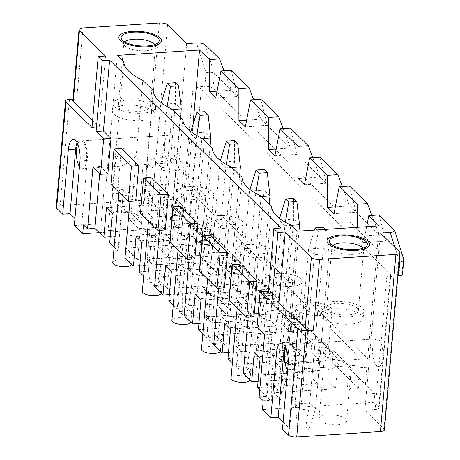 <?xml version="1.0" encoding="UTF-8"?>
<svg xmlns="http://www.w3.org/2000/svg" width="460" height="460" viewBox="0 0 460 460"><rect width="100%" height="100%" fill="white"/><g stroke="black" fill="none" stroke-linecap="round" stroke-linejoin="round"><path stroke-width="0.34" stroke-dasharray="2.3 1.72" d="M317.222 229.914L318.343 231.006L326.422 230.483L329.096 253.684L314.41 254.644L300.851 409.624L315.537 408.664L309.718 402.971L323.276 247.992L329.096 253.684L315.537 408.664L308.988 429.738L300.909 430.267L297.706 427.133L295.032 403.932L300.851 409.624L300.909 430.267M323.219 227.349L323.276 247.992L308.591 248.952L314.45 230.092M318.343 231.006L314.41 254.644L308.591 248.952L295.032 403.932L309.718 402.971L305.785 426.61L308.988 429.738M326.422 230.483L325.3 229.385M297.706 427.133L305.785 426.61M290.984 225.319L284.843 225.716L271.285 380.696L285.97 379.736L280.151 374.043L293.71 219.064L299.529 224.756M298.971 231.104L285.97 379.736L279.421 400.815L271.342 401.338L268.14 398.21L265.466 375.003L271.285 380.696L271.342 401.338M293.652 198.421L293.71 219.064L279.024 220.024L279.53 218.391M285.418 222.278L284.843 225.716L279.024 220.024L265.466 375.003L280.151 374.043L276.218 397.681L279.421 400.815M268.14 398.21L276.218 397.681M261.418 196.391L255.277 196.794L241.718 351.768L256.404 350.813L250.579 345.115L264.143 190.135L269.962 195.833M269.244 204.044L256.404 350.813L249.849 371.887L241.776 372.416L238.573 369.282L235.899 346.075L241.718 351.768L241.776 372.416M264.086 169.493L264.143 190.135L249.458 191.095L249.964 189.462M255.846 193.349L255.277 196.794L249.458 191.095L235.899 346.075L250.579 345.115L246.652 368.753L249.849 371.887M238.573 369.282L246.652 368.753M231.851 167.463L225.71 167.865L212.152 322.845L226.837 321.885L221.013 316.192L234.571 161.213L240.396 166.905M239.677 175.116L226.837 321.885L220.282 342.959L212.209 343.488L209.007 340.354L206.327 317.147L212.152 322.845L212.209 343.488M234.514 140.57L234.571 161.213L219.886 162.167L220.397 160.534M226.28 164.421L225.71 167.865L219.886 162.167L206.327 317.147L221.013 316.192L217.085 339.825L220.282 342.959M209.007 340.354L217.085 339.825M202.285 138.535L196.138 138.937L182.58 293.917L197.265 292.957L191.446 287.264L205.005 132.284L210.824 137.977M210.105 146.188L197.265 292.957L190.716 314.03L182.637 314.559L179.44 311.426L176.761 288.224L182.58 293.917L182.637 314.559M204.947 111.642L205.005 132.284L190.319 133.245L190.831 131.612M196.713 135.499L196.138 138.937L190.319 133.245L176.761 288.224L191.446 287.264L187.513 310.902L190.716 314.03M179.44 311.426L187.513 310.902M172.718 109.612L166.572 110.009L153.013 264.989L167.699 264.029L161.88 258.336L175.438 103.356L181.257 109.054M180.538 117.265L167.699 264.029L161.149 285.108L153.071 285.631L149.874 282.503L147.194 259.296L153.013 264.989L153.071 285.631M175.381 82.714L175.438 103.356L160.753 104.316L161.259 102.683M167.147 106.57L166.572 110.009L160.753 104.316L147.194 259.296L161.88 258.336L157.947 281.974L161.149 285.108M149.874 282.503L157.947 281.974M354.16 303.629A21.396 7.596 5 0 0 332.643 301.61A21.396 7.596 5 0 0 321.183 307.257A21.396 7.596 5 0 0 341.837 316.693A21.396 7.596 5 0 0 363.814 310.989A21.396 7.596 5 0 0 354.16 303.629M332.862 245.513A15.95 5.664 5 0 0 331.901 247.215A15.95 5.664 5 0 0 332.097 248.314A15.95 5.664 5 0 0 347.3 254.248A15.95 5.664 5 0 0 363.302 251.045A15.95 5.664 5 0 0 363.688 249.998A15.95 5.664 5 0 0 363.038 248.153M351.193 305.026A15.95 5.664 5 0 0 335.15 303.519A15.95 5.664 5 0 0 326.611 307.734A15.95 5.664 5 0 0 342.01 314.766A15.95 5.664 5 0 0 358.392 310.511A15.95 5.664 5 0 0 351.193 305.026M114.54 106.789A21.396 7.596 5 0 0 138.04 113.287A21.396 7.596 5 0 0 155.681 107.358A21.396 7.596 5 0 0 135.027 97.928A21.396 7.596 5 0 0 113.051 103.632A21.396 7.596 5 0 0 114.54 106.789M124.729 41.889A15.95 5.664 5 0 0 123.769 43.591A15.95 5.664 5 0 0 123.964 44.689A15.95 5.664 5 0 0 124.878 45.943A15.95 5.664 5 0 0 140.892 50.738A15.95 5.664 5 0 0 155.169 47.414A15.95 5.664 5 0 0 155.549 46.368A15.95 5.664 5 0 0 154.899 44.528M119.583 106.461A15.95 5.664 5 0 0 137.103 111.303A15.95 5.664 5 0 0 150.253 106.887A15.95 5.664 5 0 0 134.86 99.854A15.95 5.664 5 0 0 118.473 104.104A15.95 5.664 5 0 0 119.583 106.461M74.945 218.5L81.673 225.078L87.32 160.505A15.847 5.882 -93.7 0 0 80.465 138.995A15.847 5.882 -93.7 0 0 77.021 142.703M79.482 166.635A13.869 5.146 -93.7 0 0 82.403 168.647A13.869 5.146 -93.7 0 0 86.716 157.176A13.869 5.146 -93.7 0 0 82.633 141.893A13.869 5.146 -93.7 0 0 80.598 140.973A13.869 5.146 -93.7 0 0 77.659 144.02M72.962 99.084L76.82 98.837A6.342 2.254 5 0 0 72.835 100.562M129.772 221.179A13.869 4.922 5 0 0 138.494 217.402A13.869 4.922 5 0 0 125.108 211.289A13.869 4.922 5 0 0 110.866 214.987A13.869 4.922 5 0 0 129.772 221.179M56.195 207.31A6.342 2.254 -175 0 1 60.179 205.585L69.477 99.314M159.384 23L143.888 200.117L60.179 205.585M143.888 200.117A6.342 2.254 -175 0 1 152.087 202.015L171.177 220.691L181.458 220.018A6.342 2.254 -175 0 1 189.664 221.915L201.284 89.073L390.327 274.022L378.706 406.864L374.049 402.31L262.441 409.595M99.262 232.674L194.315 226.469L189.664 221.915M74.33 225.555L81.673 225.078M172.35 197.035L169.769 226.556L187.697 244.093L190.279 214.573L172.35 197.035L110.676 201.066L103.69 194.229L101.108 223.75L83.484 224.9M103.69 194.229L187.398 188.767L184.811 218.281L195.092 217.614L194.315 226.469M92.006 127.483L99.348 127.006L105.547 56.16M92.627 120.428L99.348 127.006M186.674 43.573L171.177 220.691M201.284 89.073A6.342 2.254 5 0 0 193.079 87.181L204.832 86.411L206.022 72.789L196.5 42.929M283.084 422.125L289.806 428.703L295.458 364.13A15.847 5.882 -93.7 0 0 288.604 342.619A15.847 5.882 -93.7 0 0 285.16 346.334M287.621 370.26A13.869 5.146 -93.7 0 0 290.542 372.272A13.869 5.146 -93.7 0 0 294.728 363.417A13.869 5.146 -93.7 0 0 290.766 345.517A13.869 5.146 -93.7 0 0 288.736 344.597A13.869 5.146 -93.7 0 0 285.798 347.645M333.109 352.883L323.438 343.419A18.227 6.474 5 0 1 311.69 344.189L321.362 353.648L333.109 352.883L332.402 361.002L367.643 358.697L187.91 182.861L105.673 188.232L117.294 55.39M187.91 182.861L193.01 124.591M259.762 389.695L266.484 396.273L271.912 334.282L264.345 326.882L257.002 327.359M271.912 334.282L264.569 334.759M195.092 217.614L374.825 393.449L374.049 402.31M121.354 148.528L118.254 183.954L123.539 189.129L118.116 251.12L114.109 247.198M123.539 189.129A9.51 3.375 5 0 0 118.979 191.573A9.51 3.375 5 0 0 119.64 192.976A9.51 3.375 5 0 0 130.427 195.862L135.712 201.037M130.427 195.862L129.938 201.411M143.681 276.127L147.683 280.048L153.105 218.052A9.51 3.375 5 0 0 148.545 220.495A9.51 3.375 5 0 0 149.207 221.904A9.51 3.375 5 0 0 159.994 224.79L165.278 229.965M150.92 177.456L147.821 212.882L153.105 218.052M159.994 224.79L159.511 230.339M173.248 305.055L177.249 308.971L182.672 246.98A9.51 3.375 5 0 0 178.112 249.423A9.51 3.375 5 0 0 178.773 250.827A9.51 3.375 5 0 0 189.56 253.719L194.85 258.888M180.487 206.385L177.387 241.81L182.672 246.98M189.56 253.719L189.077 259.267M202.814 333.983L206.816 337.899L212.244 275.908A9.51 3.375 5 0 0 207.678 278.352A9.51 3.375 5 0 0 208.345 279.755A9.51 3.375 5 0 0 219.127 282.647L224.417 287.816M210.053 235.313L206.954 270.733L212.244 275.908M219.127 282.647L218.644 288.196M232.38 362.905L236.388 366.827L241.81 304.836A9.51 3.375 5 0 0 237.251 307.28A9.51 3.375 5 0 0 237.912 308.683A9.51 3.375 5 0 0 248.699 311.57L253.983 316.744M239.62 264.236L236.52 299.661L241.81 304.836M248.699 311.57L248.21 317.118M264.345 326.882L267.444 291.456M268.283 292.278L275.011 298.856L281.209 228.011M107.893 173.817L100.326 166.416L99.705 173.477M275.011 298.856L267.668 299.339M382.841 357.661A13.869 5.146 86.3 0 1 378.655 366.522A13.869 5.146 86.3 0 1 372.611 353.016A13.869 5.146 86.3 0 1 376.843 338.842A13.869 5.146 86.3 0 1 382.841 357.661M384.416 429.807A6.342 2.254 -175 0 0 383.973 428.875L364.883 410.193L380.38 233.076M337.91 424.804A13.869 4.922 5 0 0 346.633 421.032A13.869 4.922 5 0 0 333.247 414.914A13.869 4.922 5 0 0 318.998 418.611A13.869 4.922 5 0 0 337.91 424.804M282.463 429.186L289.806 428.703M378.706 406.864A6.342 2.254 -175 0 1 379.149 407.801A6.342 2.254 -175 0 1 375.159 409.526L364.883 410.193M379.149 407.801L390.77 274.959A6.342 2.254 5 0 1 386.785 276.684L397.877 275.96M379.069 214.941L385.618 241.126L403.753 259.089M402.517 274.195A6.342 2.254 5 0 0 402.08 273.257L213.032 88.308A6.342 2.254 5 0 0 204.832 86.411M213.032 88.308L214.325 73.548L385.618 241.126L363.59 242.569L366.654 226.682M246.623 120.094L260.946 119.157L253.621 99.699M245.318 126.862L267.346 125.419L260.803 99.234M231.23 70.305L237.78 96.496L215.751 97.934M217.057 91.166L231.374 90.229L224.054 70.771M205.16 44.792L214.325 73.548C212.549 72.26 209.783 72.007 206.022 72.789M164.519 144.072A13.869 5.146 86.3 0 1 168.711 135.217A13.869 5.146 86.3 0 1 174.748 148.718A13.869 5.146 86.3 0 1 170.516 162.892A13.869 5.146 86.3 0 1 164.519 144.072M390.77 274.959A6.342 2.254 5 0 0 390.327 274.022M374.825 393.449L364.544 394.122L367.132 364.602L283.423 370.07L280.841 399.591L263.218 400.74M257.525 387.504L317.733 383.571L311.914 377.878L258.06 381.397M243.271 373.566A9.51 3.375 5 0 0 244.789 373.514A9.51 3.375 5 0 0 250.769 370.927A9.51 3.375 5 0 0 250.108 369.524A9.51 3.375 5 0 0 236.388 366.827M280.841 399.591L273.855 392.754L335.535 388.729L317.607 371.191L255.927 375.216L244.289 363.831L305.969 359.8L288.04 342.263L290.622 312.742L228.942 316.773L226.36 346.288L288.04 342.263M259.147 396.756L266.484 396.273M125.005 257.859A9.51 3.375 5 0 0 126.517 257.807A9.51 3.375 5 0 0 132.503 255.219A9.51 3.375 5 0 0 131.836 253.816A9.51 3.375 5 0 0 118.116 251.12M131.663 264.373A9.51 3.375 5 0 0 131.727 264.075A9.51 3.375 5 0 0 122.55 259.883A9.51 3.375 5 0 0 112.78 262.418M110.912 184.431L118.254 183.954M105.673 188.232L112.079 194.494A73.422 26.076 5 0 0 131.169 213.17L141.645 223.422A73.422 26.076 5 0 0 160.736 242.098L171.212 252.35A73.422 26.076 5 0 0 190.302 271.026L200.778 281.273A73.422 26.076 5 0 0 219.868 299.954L230.345 310.201A73.422 26.076 5 0 0 249.441 328.877L259.917 339.129A73.422 26.076 5 0 0 279.007 357.805L290.628 224.963M279.007 357.805L285.407 364.067L297.028 231.23M321.362 353.648L320.654 361.767L285.407 364.067M367.643 358.697L379.27 225.86M357.178 227.303L357.184 236.302L363.59 242.569M332.402 361.002L322.73 351.538A18.227 6.474 5 0 0 328.739 347.369A18.227 6.474 5 0 0 311.144 339.336A18.227 6.474 5 0 0 292.422 344.195A18.227 6.474 5 0 0 310.983 352.303L320.654 361.767M323.438 343.419L322.73 351.538M204.458 235.83A18.227 6.474 5 0 0 210.467 231.662A18.227 6.474 5 0 0 192.872 223.629A18.227 6.474 5 0 0 174.15 228.488A18.227 6.474 5 0 0 192.711 236.595L202.383 246.06L214.13 245.295L204.458 235.83L205.171 227.711L214.843 237.176L214.13 245.295M263.591 293.681A18.227 6.474 5 0 0 269.6 289.518A18.227 6.474 5 0 0 252.005 281.48A18.227 6.474 5 0 0 233.289 286.339A18.227 6.474 5 0 0 251.844 294.452L261.516 303.916L273.269 303.146L263.591 293.681L264.305 285.568L273.976 295.027L273.269 303.146M293.164 322.609A18.227 6.474 5 0 0 299.167 318.441A18.227 6.474 5 0 0 281.577 310.408A18.227 6.474 5 0 0 262.855 315.267A18.227 6.474 5 0 0 281.411 323.38L291.088 332.839L302.835 332.074L293.164 322.609L293.871 314.49L303.542 323.955L302.835 332.074M234.025 264.759A18.227 6.474 5 0 0 240.034 260.59A18.227 6.474 5 0 0 222.439 252.552A18.227 6.474 5 0 0 203.717 257.41A18.227 6.474 5 0 0 222.278 265.523L231.949 274.988L243.696 274.217L234.025 264.759L234.738 256.64L244.409 266.104L243.696 274.217M174.892 206.902A18.227 6.474 5 0 0 180.901 202.733A18.227 6.474 5 0 0 163.306 194.701A18.227 6.474 5 0 0 144.584 199.559A18.227 6.474 5 0 0 163.145 207.673L172.816 217.131L184.564 216.367L174.892 206.902L175.599 198.783A18.227 6.474 5 0 1 163.852 199.554L163.145 207.673M311.69 344.189L310.983 352.303M307.113 302.335A18.227 6.474 -175 0 1 331.965 310.471A18.227 6.474 -175 0 1 325.956 314.64A18.227 6.474 -175 0 1 306.159 314.186A18.227 6.474 -175 0 1 295.648 307.291A18.227 6.474 -175 0 1 307.113 302.335M131.169 213.17L142.79 80.333M141.645 223.422L153.266 90.58M249.441 328.877L261.061 196.04M259.917 339.129L271.538 206.287M318.24 305.555L324.058 311.247L309.373 312.208L303.554 306.515L318.24 305.555L311.914 377.878M109.687 242.868L169.895 238.941L164.076 233.243L110.222 236.762M169.769 226.556L108.094 230.581L101.108 223.75M187.697 244.093L126.017 248.124L137.661 259.509L199.335 255.484L201.917 225.963L140.242 229.988L137.661 259.509M100.326 166.416L92.983 166.894M254.288 352.291L299.811 349.318L305.63 355.011L260.107 357.983M305.63 355.011L309.373 312.208M317.733 383.571L324.058 311.247M159.275 157.699A18.227 6.474 -175 0 1 184.126 165.836A18.227 6.474 -175 0 1 178.118 170.005A18.227 6.474 -175 0 1 158.32 169.556A18.227 6.474 -175 0 1 147.815 162.662A18.227 6.474 -175 0 1 159.275 157.699M349.502 186.012L356.051 212.204L334.023 213.641M357.184 236.302L379.212 234.864L371.893 215.406M219.868 299.954L231.495 167.112M230.345 310.201L241.971 177.364M164.076 233.243L170.401 160.919L176.22 166.618L161.535 167.572L155.716 161.88L170.401 160.919M106.45 207.655L151.972 204.683L155.716 161.88M115.477 162.265C115.299 165.025 116.598 166.347 119.358 166.232C123.924 165.652 129.283 162.438 135.424 156.601L143.106 164.686L125.235 146.636C119.393 152.582 116.138 157.791 115.477 162.265L110.866 214.987M153.542 111.579A21.396 7.596 5 0 0 130.042 105.087A21.396 7.596 5 0 0 112.401 111.009A21.396 7.596 5 0 0 133.055 120.445A21.396 7.596 5 0 0 155.031 114.741A21.396 7.596 5 0 0 153.542 111.579M361.681 315.209A21.396 7.596 5 0 0 338.18 308.712A21.396 7.596 5 0 0 320.539 314.634A21.396 7.596 5 0 0 341.193 324.07A21.396 7.596 5 0 0 363.17 318.366A21.396 7.596 5 0 0 361.681 315.209M378.655 366.522L351.244 368.31L343.557 360.232C337.416 366.068 332.062 369.276 327.497 369.863C324.731 369.972 323.438 368.65 323.616 365.89C324.277 361.416 327.531 356.207 333.373 350.267L351.244 368.31L346.633 421.032M190.279 214.573L128.599 218.603L140.242 229.988M128.599 218.603L126.017 248.124M140.478 213.359L147.821 212.882M161.23 293.296A9.51 3.375 5 0 0 161.293 293.003A9.51 3.375 5 0 0 152.116 288.811A9.51 3.375 5 0 0 142.347 291.347M154.571 286.781A9.51 3.375 5 0 0 156.089 286.735A9.51 3.375 5 0 0 162.07 284.148A9.51 3.375 5 0 0 161.408 282.745A9.51 3.375 5 0 0 147.683 280.048M169.809 258.917L167.227 288.437L228.907 284.412L231.489 254.892L169.809 258.917L158.171 247.526L155.583 277.046L167.227 288.437M155.583 277.046L217.264 273.022L219.845 243.501L158.171 247.526M170.045 242.288L177.387 241.81M190.796 322.224A9.51 3.375 5 0 0 190.86 321.931A9.51 3.375 5 0 0 181.683 317.739A9.51 3.375 5 0 0 171.913 320.275M184.138 315.709A9.51 3.375 5 0 0 185.656 315.663A9.51 3.375 5 0 0 191.636 313.076A9.51 3.375 5 0 0 190.975 311.667A9.51 3.375 5 0 0 177.249 308.971M199.375 287.845L196.794 317.365L258.474 313.335L261.056 283.814L199.375 287.845L187.737 276.454L185.156 305.975L196.794 317.365M185.156 305.975L246.83 301.95L249.412 272.429L187.737 276.454M199.611 271.216L206.954 270.733M220.363 351.152A9.51 3.375 5 0 0 220.426 350.859A9.51 3.375 5 0 0 211.249 346.662A9.51 3.375 5 0 0 201.48 349.197M213.704 344.638A9.51 3.375 5 0 0 215.222 344.586A9.51 3.375 5 0 0 221.202 341.998A9.51 3.375 5 0 0 220.541 340.596A9.51 3.375 5 0 0 206.816 337.899M217.304 305.382L214.722 334.903L276.397 330.872L278.984 301.352L217.304 305.382L228.942 316.773M214.722 334.903L226.36 346.288M151.972 204.683L157.791 210.381L112.269 213.354M207.161 244.398A5.549 1.972 5 0 0 210.651 242.891A5.549 1.972 5 0 0 210.266 242.069A5.549 1.972 5 0 0 204.171 240.384A5.549 1.972 5 0 0 199.6 241.925A5.549 1.972 5 0 0 207.161 244.398M184.811 218.281L200.761 233.887A5.549 1.972 5 0 0 206.85 235.572A5.549 1.972 5 0 0 211.427 234.036A5.549 1.972 5 0 0 211.042 233.214A5.549 1.972 5 0 0 204.947 231.529A5.549 1.972 5 0 0 200.376 233.065A5.549 1.972 5 0 0 200.761 233.887L230.328 262.815A5.549 1.972 5 0 0 236.423 264.5A5.549 1.972 5 0 0 240.994 262.959A5.549 1.972 5 0 0 240.609 262.142A5.549 1.972 5 0 0 234.514 260.458A5.549 1.972 5 0 0 229.942 261.993A5.549 1.972 5 0 0 230.328 262.815L259.894 291.738A5.549 1.972 5 0 0 265.989 293.422A5.549 1.972 5 0 0 270.56 291.887A5.549 1.972 5 0 0 270.175 291.071A5.549 1.972 5 0 0 264.086 289.386A5.549 1.972 5 0 0 259.509 290.921A5.549 1.972 5 0 0 259.894 291.738L289.461 320.666A5.549 1.972 5 0 0 295.556 322.351A5.549 1.972 5 0 0 300.127 320.815A5.549 1.972 5 0 0 299.742 319.993A5.549 1.972 5 0 0 293.652 318.314A5.549 1.972 5 0 0 289.075 319.849A5.549 1.972 5 0 0 289.461 320.666L319.033 349.594A5.549 1.972 5 0 0 325.122 351.279A5.549 1.972 5 0 0 329.699 349.744A5.549 1.972 5 0 0 329.308 348.921A5.549 1.972 5 0 0 323.219 347.237A5.549 1.972 5 0 0 318.642 348.772A5.549 1.972 5 0 0 319.033 349.594L348.599 378.522A5.549 1.972 5 0 0 354.689 380.207A5.549 1.972 5 0 0 359.266 378.666A5.549 1.972 5 0 0 358.88 377.85A5.549 1.972 5 0 0 352.785 376.165A5.549 1.972 5 0 0 348.214 377.7A5.549 1.972 5 0 0 348.599 378.522L364.544 394.122M136.016 236.584L181.539 233.611L187.358 239.303L141.835 242.276M236.733 273.326A5.549 1.972 5 0 0 240.218 271.82A5.549 1.972 5 0 0 239.832 270.998A5.549 1.972 5 0 0 233.743 269.313A5.549 1.972 5 0 0 229.166 270.848A5.549 1.972 5 0 0 236.733 273.326M165.583 265.512L211.105 262.539L216.93 268.232L171.402 271.204M266.3 302.254A5.549 1.972 5 0 0 269.784 300.742A5.549 1.972 5 0 0 269.399 299.926A5.549 1.972 5 0 0 263.31 298.241A5.549 1.972 5 0 0 258.733 299.776A5.549 1.972 5 0 0 266.3 302.254M195.149 294.434L240.672 291.462L246.497 297.16L200.968 300.133M295.866 331.183A5.549 1.972 5 0 0 299.356 329.671A5.549 1.972 5 0 0 298.966 328.854A5.549 1.972 5 0 0 292.876 327.169A5.549 1.972 5 0 0 288.305 328.704A5.549 1.972 5 0 0 295.866 331.183M224.716 323.363L270.244 320.39L276.063 326.088L230.54 329.061M325.433 360.105A5.549 1.972 5 0 0 328.923 358.599A5.549 1.972 5 0 0 328.538 357.776A5.549 1.972 5 0 0 322.443 356.092A5.549 1.972 5 0 0 317.872 357.633A5.549 1.972 5 0 0 325.433 360.105M110.676 201.066L108.094 230.581M219.845 243.501L201.917 225.963M217.264 273.022L199.335 255.484M139.254 271.797L199.462 267.864L193.643 262.171L139.788 265.69M305.969 359.8L308.551 330.28L290.622 312.742M283.423 370.07L276.437 363.233L273.855 392.754M276.437 363.233L338.117 359.208L335.535 388.729M229.178 300.138L236.52 299.661M354.999 389.034A5.549 1.972 5 0 0 358.49 387.527A5.549 1.972 5 0 0 358.104 386.705A5.549 1.972 5 0 0 352.009 385.02A5.549 1.972 5 0 0 347.438 386.555A5.549 1.972 5 0 0 354.999 389.034M249.935 380.081A9.51 3.375 5 0 0 249.998 379.782A9.51 3.375 5 0 0 240.816 375.59A9.51 3.375 5 0 0 231.052 378.126M367.132 364.602L187.398 188.767M308.551 330.28L246.87 334.311L258.514 345.696L320.189 341.671L338.117 359.208M278.984 301.352L261.056 283.814M249.412 272.429L231.489 254.892M320.189 341.671L317.607 371.191M258.514 345.696L255.927 375.216M246.87 334.311L244.289 363.831M163.852 199.554L173.523 209.018L185.271 208.248L175.599 198.783M173.523 209.018L172.816 217.131M185.271 208.248L184.564 216.367M112.079 194.494L123.7 61.657M157.791 210.381L161.535 167.572M169.895 238.941L176.22 166.618M193.643 262.171L199.968 189.848L205.792 195.54L191.107 196.5L185.282 190.808L199.968 189.848M181.539 233.611L185.282 190.808M214.843 237.176L203.096 237.941L193.418 228.482A18.227 6.474 5 0 0 205.171 227.711M203.096 237.941L202.383 246.06M193.418 228.482L192.711 236.595M160.736 242.098L172.356 109.261M188.841 186.628A18.227 6.474 -175 0 1 213.693 194.764A18.227 6.474 -175 0 1 207.684 198.933A18.227 6.474 -175 0 1 187.887 198.478A18.227 6.474 -175 0 1 177.382 191.584A18.227 6.474 -175 0 1 188.841 186.628M187.358 239.303L191.107 196.5M199.462 267.864L205.792 195.54M168.82 300.725L229.028 296.792L223.209 291.099L169.355 294.613M223.209 291.099L229.54 218.776L235.359 224.468L220.673 225.429L214.855 219.736L229.54 218.776M211.105 262.539L214.855 219.736M276.19 149.017L290.513 148.085L283.188 128.627M274.885 155.785L296.913 154.347L290.369 128.156M171.212 252.35L182.833 119.508M244.409 266.104L232.662 266.869L222.991 257.404A18.227 6.474 5 0 0 234.738 256.64M232.662 266.869L231.949 274.988M222.991 257.404L222.278 265.523M190.302 271.026L201.923 138.184M218.414 215.55A18.227 6.474 -175 0 1 243.259 223.692A18.227 6.474 -175 0 1 237.256 227.855A18.227 6.474 -175 0 1 217.453 227.407A18.227 6.474 -175 0 1 206.948 220.512A18.227 6.474 -175 0 1 218.414 215.55M216.93 268.232L220.673 225.429M229.028 296.792L235.359 224.468M198.386 329.653L258.595 325.72L252.776 320.028L198.921 323.541M252.776 320.028L259.106 247.704L264.925 253.397L250.24 254.357L244.421 248.659L259.106 247.704M240.672 291.462L244.421 248.659M305.762 177.945L320.079 177.014L312.754 157.556M304.457 184.713L326.479 183.275L319.936 157.084M200.778 281.273L212.399 148.436M273.976 295.027L262.229 295.797L252.557 286.333A18.227 6.474 5 0 0 264.305 285.568M262.229 295.797L261.516 303.916M252.557 286.333L251.844 294.452M247.98 244.478A18.227 6.474 -175 0 1 272.832 252.615A18.227 6.474 -175 0 1 266.823 256.783A18.227 6.474 -175 0 1 247.026 256.335A18.227 6.474 -175 0 1 236.515 249.441A18.227 6.474 -175 0 1 247.98 244.478M246.497 297.16L250.24 254.357M258.595 325.72L264.925 253.397M227.953 358.576L288.167 354.648L282.342 348.95L228.488 352.469M282.342 348.95L288.673 276.627L294.492 282.325L279.806 283.279L273.987 277.587L288.673 276.627M270.244 320.39L273.987 277.587M335.328 206.873L349.646 205.936L342.326 186.478M303.542 323.955L291.795 324.725L282.124 315.261A18.227 6.474 5 0 0 293.871 314.49M291.795 324.725L291.088 332.839M282.124 315.261L281.411 323.38M277.547 273.407A18.227 6.474 -175 0 1 302.398 281.543A18.227 6.474 -175 0 1 296.389 285.712A18.227 6.474 -175 0 1 276.592 285.263A18.227 6.474 -175 0 1 266.081 278.369A18.227 6.474 -175 0 1 277.547 273.407M276.063 326.088L279.806 283.279M288.167 354.648L294.492 282.325M299.811 349.318L303.554 306.515M276.397 330.872L258.474 313.335M246.83 301.95L228.907 284.412M76.82 98.837L83.018 27.985M167.584 24.892L152.087 202.015M181.458 220.018L193.079 87.181M383.973 428.875L399.47 251.752M386.785 276.684L375.159 409.526M394.956 247.336L399.211 260.688M402.08 273.257L403.368 258.497L394.203 229.741M79.977 160.983L87.32 160.505M288.115 364.607L295.458 364.13M363.814 310.989L363.17 318.366M321.183 307.257L320.539 314.634M363.302 251.045L366.902 245.623M332.097 248.314L329.498 242.351M358.392 310.511L363.688 249.998M326.611 307.734L331.901 247.215M155.681 107.358L155.031 114.741M113.051 103.632L112.401 111.009M155.169 47.414L158.763 41.998M123.964 44.689L121.359 38.726M150.253 106.887L155.549 46.368M118.473 104.104L123.769 43.591M131.727 264.075L132.503 255.219M118.916 192.268L118.979 191.573M328.739 347.369L331.965 310.471M292.422 344.195L295.648 307.291M180.901 202.733L184.126 165.836M144.584 199.559L147.815 162.662M168.711 135.217L80.598 140.973M170.516 162.892L143.106 164.686L138.494 217.402M119.358 166.232L82.403 168.647M80.465 138.995L73.123 139.472M288.604 342.619L281.261 343.097M323.616 365.89L318.998 418.611M376.843 338.842L288.736 344.597M327.497 369.863L290.542 372.272M161.293 293.003L162.07 284.148M148.482 221.197L148.545 220.495M190.86 321.931L191.636 313.076M178.054 250.119L178.112 249.423M220.426 350.859L221.202 341.998M207.621 279.047L207.678 278.352M200.376 233.065L199.6 241.925M211.427 234.036L210.651 242.891M229.942 261.993L229.166 270.848M240.994 262.959L240.218 271.82M259.509 290.921L258.733 299.776M270.56 291.887L269.784 300.742M289.075 319.849L288.305 328.704M300.127 320.815L299.356 329.671M318.642 348.772L317.872 357.633M329.699 349.744L328.923 358.599M348.214 377.7L347.438 386.555M359.266 378.666L358.49 387.527M249.998 379.782L250.769 370.927M237.187 307.976L237.251 307.28M210.467 231.662L213.693 194.764M174.15 228.488L177.382 191.584M240.034 260.59L243.259 223.692M203.717 257.41L206.948 220.512M269.6 289.518L272.832 252.615M233.289 286.339L236.515 249.441M299.167 318.441L302.398 281.543M262.855 315.267L266.081 278.369"/><path stroke-width="0.69" d="M314.45 230.092L315.14 227.878L317.222 229.914M325.3 229.385L323.219 227.349L315.14 227.878M279.53 218.391L285.574 198.95L288.776 202.084L296.849 201.555L299.529 224.756L298.971 231.104M299.529 224.756L290.984 225.319M296.849 201.555L293.652 198.421L285.574 198.95M288.776 202.084L285.418 222.278M249.964 189.462L256.007 170.022L259.21 173.155L267.283 172.626L269.962 195.833L269.244 204.044M269.962 195.833L261.418 196.391M267.283 172.626L264.086 169.493L256.007 170.022M259.21 173.155L255.846 193.349M220.397 160.534L226.441 141.093L229.638 144.227L237.716 143.698L240.396 166.905L239.677 175.116M240.396 166.905L231.851 167.463M237.716 143.698L234.514 140.57L226.441 141.093M229.638 144.227L226.28 164.421M190.831 131.612L196.874 112.171L200.071 115.299L208.15 114.776L210.824 137.977L210.105 146.188M210.824 137.977L202.285 138.535M208.15 114.776L204.947 111.642L196.874 112.171M200.071 115.299L196.713 135.499M161.259 102.683L167.302 83.243L170.505 86.376L178.583 85.847L181.257 109.054L180.538 117.265M181.257 109.054L172.718 109.612M178.583 85.847L175.381 82.714L167.302 83.243M170.505 86.376L167.147 106.57M359.973 237.21A21.396 7.596 5 0 0 338.451 235.186A21.396 7.596 5 0 0 326.997 240.839A21.396 7.596 5 0 0 347.651 250.269A21.396 7.596 5 0 0 369.627 244.565A21.396 7.596 5 0 0 359.973 237.21M363.038 248.153A15.95 5.664 5 0 0 356.488 244.513A15.95 5.664 5 0 0 332.862 245.513M358.731 237.791A19.124 6.791 5 0 0 337.928 236.198A19.124 6.791 5 0 0 329.498 242.351A19.124 6.791 5 0 0 347.72 249.469A19.124 6.791 5 0 0 366.902 245.623A19.124 6.791 5 0 0 358.731 237.791M120.347 40.371A21.396 7.596 5 0 0 143.848 46.868A21.396 7.596 5 0 0 161.489 40.94A21.396 7.596 5 0 0 140.835 31.504A21.396 7.596 5 0 0 118.858 37.208A21.396 7.596 5 0 0 120.347 40.371M154.899 44.528A15.95 5.664 5 0 0 140.15 39.336A15.95 5.664 5 0 0 124.729 41.889M122.458 40.233A19.124 6.791 5 0 0 141.651 45.983A19.124 6.791 5 0 0 158.763 41.998A19.124 6.791 5 0 0 140.766 32.309A19.124 6.791 5 0 0 121.359 38.726A19.124 6.791 5 0 0 122.458 40.233M77.021 142.703A15.847 5.882 -93.7 0 0 75.681 149.115L70.029 213.687L74.945 218.5M77.659 144.02A13.869 5.146 -93.7 0 0 76.406 149.828A13.869 5.146 -93.7 0 0 79.482 166.635M193.01 124.591L199.536 50.019L209.311 59.587L219.592 58.914L205.16 44.792C203.366 43.435 200.48 42.814 196.5 42.929L186.674 43.573L167.584 24.892A6.342 2.254 5 0 0 159.384 23L83.018 27.985A6.342 2.254 5 0 0 79.034 29.71L72.835 100.562A6.342 2.254 5 0 0 73.272 101.493L92.627 120.428M79.034 29.71A6.342 2.254 5 0 0 79.471 30.647L105.547 56.16L98.204 56.637L102.281 60.622L96.082 131.474L103.649 138.874L100.55 174.3L92.983 166.894L87.561 228.884L83.484 224.9L82.708 233.755L99.262 232.674M82.708 233.755L74.33 225.555L79.977 160.983A15.847 5.882 -93.7 0 0 73.123 139.472A15.847 5.882 -93.7 0 0 68.339 149.592L62.686 214.17L56.637 208.248A6.342 2.254 -175 0 1 56.195 207.31L65.492 101.039A6.342 2.254 5 0 0 65.935 101.976L92.006 127.483L98.204 56.637M62.686 214.17L70.029 213.687M65.492 101.039A6.342 2.254 5 0 1 69.477 99.314L72.962 99.084M159.999 37.783A21.396 7.596 -175 0 1 161.489 40.94A21.396 7.596 -175 0 1 139.512 46.644A21.396 7.596 -175 0 1 118.858 37.208A21.396 7.596 -175 0 1 136.499 31.286A21.396 7.596 -175 0 1 159.999 37.783M368.138 241.408A21.396 7.596 -175 0 1 369.627 244.565A21.396 7.596 -175 0 1 347.651 250.269A21.396 7.596 -175 0 1 326.997 240.839A21.396 7.596 -175 0 1 344.638 234.91A21.396 7.596 -175 0 1 368.138 241.408M273.867 228.488L277.938 232.478L271.739 303.324L297.815 328.837A6.342 2.254 5 0 0 306.021 330.728L296.723 437A6.342 2.254 -175 0 1 288.518 435.108L282.463 429.186L288.115 364.607A15.847 5.882 -93.7 0 0 281.261 343.097A15.847 5.882 -93.7 0 0 276.471 353.222L270.825 417.795L262.441 409.595L263.218 400.74L259.147 396.756L264.569 334.759L257.002 327.359L260.101 291.933L267.668 299.339L273.867 228.488L281.209 228.011L109.624 60.145L102.281 60.622M296.723 437L380.426 431.532L395.922 254.414L319.562 259.4A6.342 2.254 5 0 1 311.357 257.508L285.28 231.995L277.938 232.478M395.922 254.414A6.342 2.254 5 0 0 399.912 252.689A6.342 2.254 5 0 0 399.47 251.752L380.38 233.076L390.206 232.432C393.271 232.156 394.726 231.443 394.577 230.305L379.069 214.941L368.793 215.608L379.27 225.86L297.028 231.23L290.628 224.963A73.422 26.076 5 0 1 271.538 206.287L261.061 196.04A73.422 26.076 5 0 1 241.971 177.364L231.495 167.112A73.422 26.076 5 0 1 212.399 148.436L201.923 138.184A73.422 26.076 5 0 1 182.833 119.508L172.356 109.261A73.422 26.076 5 0 1 153.266 90.58L142.79 80.333A73.422 26.076 5 0 1 123.7 61.657L117.294 55.39L199.536 50.019M285.28 231.995L279.082 302.847L305.158 328.354A6.342 2.254 5 0 0 313.363 330.251L306.021 330.728M285.16 346.334A15.847 5.882 -93.7 0 0 283.814 352.74L278.168 417.318L283.084 422.125M285.798 347.645A13.869 5.146 -93.7 0 0 287.621 370.26M109.624 60.145L103.425 130.991L96.082 131.474M128.369 201.514L135.712 201.037L138.811 165.611L121.354 148.528L114.011 149.011L110.912 184.431L128.369 201.514L131.468 166.094L114.011 149.011M129.938 201.411L125.005 257.859L133.434 266.104L136.016 236.584L141.835 242.276L139.254 271.797L143.681 276.127M157.941 230.443L165.278 229.965L168.377 194.54L150.92 177.456L143.577 177.934L140.478 213.359L157.941 230.443L161.04 195.017L143.577 177.934M159.511 230.339L154.571 286.781L163.001 295.032L165.583 265.512L171.402 271.204L168.82 300.725L173.248 305.055M187.507 259.371L194.85 258.888L197.949 223.468L180.487 206.385L173.144 206.862L170.045 242.288L187.507 259.371L190.607 223.945L173.144 206.862M189.077 259.267L184.138 315.709L192.567 323.955L195.149 294.434L200.968 300.133L198.386 329.653L202.814 333.983M217.074 288.299L224.417 287.816L227.516 252.396L210.053 235.313L202.71 235.79L199.611 271.216L217.074 288.299L220.173 252.873L202.71 235.79M218.644 288.196L213.704 344.638L222.134 352.883L224.716 323.363L230.54 329.061L227.953 358.576L232.38 362.905M246.64 317.222L253.983 316.744L257.082 281.319L239.62 264.236L232.277 264.718L229.178 300.138L246.64 317.222L249.74 281.802L232.277 264.718M248.21 317.118L243.271 373.566L251.7 381.811L254.288 352.291L260.107 357.983L257.525 387.504L259.762 389.695M260.101 291.933L267.444 291.456L268.283 292.278M103.425 130.991L110.992 138.397L107.893 173.817L100.55 174.3M99.705 173.477L94.904 228.407L103.868 237.176L106.45 207.655L112.269 213.354L109.687 242.868L114.109 247.198M271.739 303.324L279.082 302.847M399.912 252.689L384.416 429.807A6.342 2.254 -175 0 1 380.426 431.532M270.825 417.795L278.168 417.318M397.877 275.96L398.532 275.919A6.342 2.254 5 0 0 402.517 274.195L403.799 259.526C403.575 260.682 402.218 261.602 399.723 262.292L398.532 275.919M394.577 230.305L403.799 259.526M246.623 120.094L238.918 120.595L238.878 88.515L249.159 87.843L231.23 70.305L220.955 70.978L215.751 97.934L209.352 91.672L217.057 91.166M253.621 99.699L249.159 87.843M238.918 120.595L245.318 126.862L250.522 99.9L260.803 99.234L278.726 116.771L283.188 128.627M224.054 70.771L219.592 58.914M258.06 381.397L251.7 381.811M118.916 192.268L112.78 262.418A9.51 3.375 5 0 0 125.747 266.662A9.51 3.375 5 0 0 131.663 264.373M131.468 166.094L138.811 165.611M209.311 59.587L209.352 91.672M366.654 226.682L368.793 215.608M250.522 99.9L268.45 117.438L268.485 149.523L274.885 155.785L280.088 128.829L298.017 146.366L298.051 178.451L304.457 184.713L309.655 157.757L327.583 175.294L327.618 207.38L334.023 213.641L339.221 186.685L357.15 204.223L357.178 227.303M238.878 88.515L220.955 70.978M110.222 236.762L103.868 237.176M94.904 228.407L87.561 228.884M110.992 138.397L103.649 138.874M357.15 204.223L367.431 203.55L349.502 186.012L339.221 186.685M371.893 215.406L367.431 203.55M327.583 175.294L337.864 174.622L319.936 157.084L309.655 157.757M161.04 195.017L168.377 194.54M148.482 221.197L142.347 291.347A9.51 3.375 5 0 0 155.313 295.59A9.51 3.375 5 0 0 161.23 293.296M190.607 223.945L197.949 223.468M178.054 250.119L171.913 320.275A9.51 3.375 5 0 0 184.88 324.518A9.51 3.375 5 0 0 190.796 322.224M220.173 252.873L227.516 252.396M207.621 279.047L201.48 349.197A9.51 3.375 5 0 0 214.446 353.447A9.51 3.375 5 0 0 220.363 351.152M139.788 265.69L133.434 266.104M249.74 281.802L257.082 281.319M237.187 307.976L231.052 378.126A9.51 3.375 5 0 0 244.013 382.369A9.51 3.375 5 0 0 249.935 380.081M169.355 294.613L163.001 295.032M268.485 149.523L276.19 149.017M268.45 117.438L278.726 116.771M280.088 128.829L290.369 128.156L308.292 145.694L312.754 157.556M198.921 323.541L192.567 323.955M298.051 178.451L305.762 177.945M298.017 146.366L308.292 145.694M228.488 352.469L222.134 352.883M327.618 207.38L335.328 206.873M342.326 186.478L337.864 174.622M73.272 101.493L79.471 30.647M56.637 208.248L65.935 101.976M311.357 257.508L305.158 328.354M297.815 328.837L288.518 435.108M319.562 259.4L313.363 330.251M390.206 232.432L394.956 247.336M399.211 260.688L399.723 262.292M276.471 353.222L283.814 352.74M68.339 149.592L75.681 149.115"/></g></svg>
